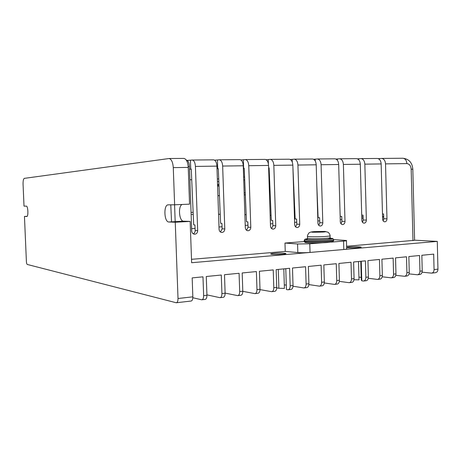 <?xml version="1.0" encoding="UTF-8"?>
<svg xmlns="http://www.w3.org/2000/svg" width="461" height="461" viewBox="0 0 461 461"><rect width="100%" height="100%" fill="white"/><g stroke="black" fill="none" stroke-linecap="round" stroke-linejoin="round"><path stroke-width="0.69" d="M285.785 268.677L286.431 289.554L288.01 289.796C289.399 289.56 290.113 288.24 290.159 285.832L293.023 285.509L292.487 268.014L305.574 266.729L306.098 284.034C306.046 286.408 305.315 287.716 303.897 287.952L293.012 286.223M283.809 268.872L284.414 288.407L278.882 288.269L278.288 269.414M273.967 253.371C279.545 253.003 283.492 253.037 285.797 253.469C286.327 253.729 285.301 253.982 282.726 254.218C277.101 254.593 273.143 254.558 270.838 254.126C270.307 253.861 271.35 253.608 273.967 253.371M361.245 261.249L361.787 280.835L363.493 281.031C365.008 280.789 365.798 279.539 365.867 277.28L368.385 276.998L367.936 260.586L379.449 259.457L379.887 275.695C379.812 277.925 379.011 279.164 377.478 279.412L368.27 278.283M361.77 280.288L361.291 280.155L360.773 261.295M358.508 261.514L359.015 279.862L353.996 279.746M346.643 247.407L349.173 246.975C354.734 246.629 358.704 246.664 361.09 247.084C361.487 247.286 360.692 247.476 358.71 247.661C353.109 248.006 349.115 247.972 346.741 247.551L346.649 247.499M182.072 204.471C177.848 206.349 179.162 221.332 183.547 221.182L190.168 221.413L191.632 262.724L437.282 241.391L414.595 240.187M437.282 241.391L437.95 269.138C437.864 271.252 437.016 272.439 435.415 272.687L431.836 273.102M379.887 275.695L382.342 275.419L381.91 259.209L393.147 258.108L393.561 274.151L395.959 273.88L395.544 257.872L406.51 256.789L406.913 272.641L409.253 272.376L408.849 256.558L419.556 255.503L419.942 271.172L422.23 270.912L421.838 255.279L433.686 254.115L434.06 269.576C433.974 271.702 433.133 272.889 431.536 273.137L422.097 272.18M190.168 221.413L175.255 222.237L178.015 298.503C178.009 301.125 177.427 302.543 176.269 302.762L27.28 264.464C26.813 264.176 26.519 263.168 26.398 261.445L24.456 216.428L27.136 216.307M178.015 298.503L192.842 296.826L192.168 277.897L202.984 276.831L203.641 295.61C203.624 298.181 203.013 299.581 201.791 299.8L192.831 297.743M203.641 295.61L206.931 295.236L206.274 276.502L221.286 275.027L221.92 293.542C221.897 296.083 221.257 297.46 220.001 297.685L206.914 294.867M221.92 293.542L225.118 293.184L224.49 274.71L239.08 273.275L239.691 291.536C239.662 294.037 239 295.403 237.709 295.634L225.112 293.092M239.691 291.536L242.797 291.185L242.192 272.97L256.391 271.569L256.973 289.583C256.938 292.055 256.258 293.403 254.933 293.634L242.803 291.34M256.973 289.583L259.998 289.243L259.416 271.27L273.229 269.91L273.794 287.681C273.753 290.119 273.05 291.456 271.69 291.686L260.004 289.606M273.794 287.681L276.733 287.353L276.174 269.622L289.617 268.296L290.159 285.832M306.098 284.034L308.887 283.717L308.369 266.452L321.121 265.196L321.622 282.276C321.565 284.621 320.816 285.912 319.375 286.154L308.858 284.575M321.622 282.276L324.342 281.971L323.841 264.931L336.265 263.704L336.749 280.57C336.686 282.887 335.925 284.16 334.456 284.402L324.296 282.956M336.749 280.57L339.4 280.271L338.916 263.444L351.023 262.251L351.489 278.905C351.426 281.193 350.648 282.455 349.161 282.697L339.331 281.371M351.489 278.905L354.071 278.611L353.61 261.998L365.417 260.834L365.867 277.28M183.536 158.411L183.991 158.411C186.423 159.103 187.846 162.105 188.249 167.412L189.552 204.16L174.627 204.788L173.278 167.62C172.875 162.255 171.492 159.218 169.118 158.515L24.329 178.367C23.43 178.845 23.01 180.81 23.067 184.273L24.012 206.148L26.317 206.125C28.092 205.981 28.53 216.854 26.738 216.514L24.456 216.428M422.23 270.912C422.143 273.062 421.308 274.26 419.723 274.508L417.741 274.739M419.942 271.172C419.862 273.321 419.026 274.526 417.447 274.773L409.063 273.88M409.253 272.376C409.172 274.554 408.348 275.764 406.775 276.012L404.735 276.248M406.913 272.641C406.833 274.819 406.008 276.035 404.441 276.283L395.797 275.321M395.959 273.88C395.884 276.081 395.071 277.303 393.515 277.551L391.412 277.793M393.561 274.151C393.487 276.352 392.674 277.58 391.124 277.827L382.204 276.784M382.342 275.419C382.267 277.643 381.466 278.882 379.933 279.13L377.766 279.378M358.94 277.113L361.217 277.401M368.385 276.998C368.316 279.251 367.521 280.495 366.005 280.743L363.775 281.003M354.071 278.611C354.008 280.893 353.23 282.155 351.731 282.397L349.438 282.668M339.4 280.271C339.336 282.581 338.57 283.855 337.095 284.097L334.732 284.374M324.342 281.971C324.285 284.31 323.53 285.601 322.083 285.837L319.64 286.125M308.887 283.717C308.835 286.085 308.098 287.387 306.674 287.629L304.162 287.918M284.304 284.823L286.298 285.14M293.023 285.509C292.977 287.912 292.257 289.226 290.862 289.462L288.269 289.762M276.733 287.353C276.692 289.785 275.989 291.116 274.623 291.346L271.944 291.657M259.998 289.243C259.964 291.704 259.278 293.052 257.947 293.282L255.181 293.605M242.797 291.185C242.768 293.68 242.106 295.046 240.803 295.271L237.951 295.605M225.118 293.184C225.095 295.714 224.449 297.091 223.187 297.316L220.237 297.656M206.931 295.236C206.914 297.806 206.292 299.195 205.07 299.42L202.022 299.771M192.842 296.826C192.831 299.425 192.225 300.831 191.033 301.045L176.482 302.733M175.255 222.237L168.824 221.989C164.03 222.075 163.425 204.505 168.236 204.845L174.627 204.788M276.733 287.9L278.882 288.269M363.101 216.751L361.758 216.733M335.954 159.062L339.705 158.78C341.872 159.206 343.099 161.091 343.382 164.439L344.995 221.43L341.918 221.355L341.722 216.399L340.155 216.393M383.685 216.537L382.555 216.607M327.592 242.48C316.517 243.42 299.322 242.78 306.709 241.754M329.65 238.147C334.294 238.769 332.139 237.945 333.534 239.501C334.438 239.87 332.669 240.239 328.22 240.607C320.383 241.132 313.313 241.241 307.009 240.93L304.277 240.584C305.424 238.861 303.044 239.76 307.447 238.735C304.116 239.178 304.243 239.536 307.833 239.806C313.687 240.083 320.245 239.979 327.506 239.495C333.574 238.948 334.271 238.504 329.598 238.153M327.777 238.181C332.894 238.487 332.531 238.907 326.693 239.449C317.053 240.239 301.701 239.795 307.337 238.925M322.348 231.699L324.486 231.549L321.617 231.779L323.778 231.918L321.087 232.108L314.788 232.229L312.696 232.131L315.606 231.895L313.497 231.756L314.69 231.653L316.165 231.566L316.229 232.125M322.372 231.451L316.165 231.566M317.963 232.027L317.975 231.653M318.972 232.021L318.966 231.658M320.09 232.062L320.061 231.612M321.617 231.779L321.594 232.085M191.136 214.509L193.234 214.405M383.702 216.958L382.567 217.027M363.159 218.209L361.799 218.289M341.843 219.505L340.247 219.603M319.715 220.848L317.865 220.963M296.728 222.248L294.602 222.375M272.826 223.7L270.411 223.85M247.955 225.216L245.223 225.383M222.058 226.789L218.992 226.979M195.072 228.431L191.638 228.639M245.338 194.888L244.221 194.928M246.174 214.665L244.872 214.647M217.92 195.723L219.442 195.677M245.333 194.761L244.221 194.796M219.436 195.62L217.92 195.671M220.237 214.279L218.554 214.25M270.14 215.385L271.091 215.402M294.4 215.771L295.028 215.777M293.87 187.46L293.536 187.471M269.973 188.474L269.287 188.503M318.05 216.007L317.721 216.025M217.592 186.094L219.027 186.054M378.291 158.676L381.725 158.423C383.978 158.838 385.24 160.653 385.523 163.874L386.969 218.802C386.888 220.56 386.185 221.568 384.877 221.827L384.837 221.827C383.529 221.718 382.791 220.796 382.618 219.073L381.155 163.932C380.872 160.699 379.61 158.872 377.369 158.463L376.971 158.463M357.517 158.866L361.107 158.601C363.314 159.016 364.559 160.866 364.841 164.151L366.368 220.093C366.282 221.879 365.561 222.911 364.196 223.176L364.155 223.182C362.801 223.061 362.035 222.127 361.856 220.375L360.312 164.214C360.029 160.918 358.785 159.057 356.584 158.636L356.192 158.642M344.995 221.43C344.903 223.257 344.154 224.305 342.742 224.576L342.69 224.582C341.29 224.461 340.495 223.51 340.31 221.724L338.679 164.502C338.391 161.143 337.17 159.247 335.014 158.82L334.634 158.82M313.555 159.27L317.491 158.97C319.606 159.402 320.81 161.327 321.092 164.738L322.798 222.824C322.706 224.68 321.928 225.752 320.458 226.028L320.401 226.034C318.949 225.907 318.125 224.939 317.929 223.13L316.206 164.802C315.918 161.379 314.725 159.448 312.621 159.01L312.247 159.01M290.28 159.483L294.412 159.166C296.469 159.61 297.645 161.569 297.933 165.05L299.731 224.271C299.638 226.161 298.826 227.256 297.305 227.544L297.236 227.544C295.726 227.417 294.873 226.432 294.671 224.588L292.85 165.113C292.562 161.621 291.398 159.656 289.347 159.206L288.984 159.206M266.066 159.708L270.411 159.368C272.411 159.823 273.557 161.823 273.84 165.366L275.747 225.769C275.649 227.705 274.808 228.817 273.217 229.111L273.143 229.117C271.575 228.984 270.693 227.976 270.48 226.103L268.556 165.441C268.267 161.874 267.132 159.869 265.144 159.408L264.793 159.414M240.867 159.938L245.436 159.575C247.373 160.042 248.479 162.082 248.767 165.706L250.784 227.336C250.686 229.307 249.804 230.442 248.156 230.748L248.064 230.754C246.439 230.615 245.517 229.59 245.304 227.676L243.264 165.776C242.976 162.139 241.875 160.088 239.956 159.621L239.616 159.627M214.607 160.174L219.43 159.794C221.292 160.272 222.363 162.358 222.651 166.052L224.784 228.967C224.68 230.978 223.769 232.137 222.046 232.453L221.937 232.459C220.249 232.309 219.298 231.266 219.067 229.324L216.912 166.127C216.624 162.416 215.558 160.324 213.72 159.846L213.391 159.846M187.229 160.422L192.329 160.025C194.098 160.514 195.13 162.641 195.418 166.415L197.677 230.661C197.573 232.719 196.622 233.906 194.824 234.228L194.686 234.234C192.94 234.073 191.955 233.007 191.718 231.036L189.436 166.496C189.148 162.704 188.123 160.566 186.371 160.076L186.371 160.076M191.724 179.704L189.903 179.75M299.731 224.271L296.803 224.173L296.596 219.021L295.161 218.987L292.925 167.556M275.747 225.769L272.906 225.665L272.687 220.41L271.299 220.375L269.115 167.913L268.636 167.954M250.784 227.336L248.041 227.215L247.816 221.856L246.474 221.816L244.215 168.294L243.35 168.369M224.784 228.967L222.15 228.835L221.914 223.36L220.623 223.314L218.284 168.691L217.004 168.801M197.677 230.661L195.164 230.517L194.922 224.933L193.689 224.876L191.263 169.106L189.529 169.25M193.147 212.342L191.061 212.44M340.011 211.294L340.212 216.37L341.722 216.399M316.822 185.685L318.113 217.655L319.588 217.684L319.79 222.738L318.799 225.348M170.777 204.822L171.532 221.845M175.186 221.643L174.575 204.788M218.958 184.394L218.041 184.446L218.093 186.083M245.252 192.877L244.157 192.911M382.486 213.95L383.587 213.962L383.771 218.745L383.166 220.882M366.368 220.093L363.228 220.024L363.038 215.154L361.712 215.143M191.511 259.324L285.238 251.429L284.973 243.051L304.323 241.552M346.614 246.26L414.6 240.302L412.82 169.245L411.177 169.199C410.843 165.77 409.403 163.903 406.861 163.592C406.585 160.428 405.3 158.647 403.012 158.244L402.603 158.25M195.164 230.517C195.182 232.016 194.548 233.122 193.257 233.836M222.15 228.835L220.462 232.016M248.041 227.215L246.554 230.258M272.906 225.665L271.598 228.564M296.803 224.173L295.662 226.927M341.918 221.355L341.065 223.816M363.228 220.024L362.507 222.329M218.041 184.446L218.958 184.423M285.238 251.429L297.829 252.57C301.408 252.824 305.482 252.778 310.04 252.438L343.802 249.505C346.217 249.286 347.173 249.049 346.684 248.802L346.459 240.705M333.764 239.616L346.447 240.492C346.937 240.7 345.975 240.907 343.566 241.115L331.223 242.094M327.938 242.353L309.78 243.8L297.564 243.973L284.973 243.051M434.06 269.576L437.95 269.138M168.864 221.989L183.587 221.182M188.249 167.412L173.278 167.62M305.32 240.78C304.058 241.005 303.718 241.218 304.3 241.42C305.902 242.106 320.049 242.14 328.244 241.46C332.692 241.086 334.461 240.711 333.557 240.337L333.545 239.876M327.621 242.48C321.035 242.947 314.696 243.062 308.605 242.814C303.499 242.158 305.781 243.005 304.3 241.42L304.306 240.181M330.059 235.899L330.105 237.519C330.802 237.79 329.431 238.066 325.985 238.343C319.663 238.85 308.778 238.844 307.533 238.349L307.527 238.066M307.331 238.936L306.542 239.305L307.533 238.349L307.481 236.464C306.893 236.072 309.066 232.286 309.464 232.678C310.702 232.298 309.21 232.108 314.12 231.629L324.988 231.462L328.14 232.269C329.413 233.514 330.047 234.632 330.047 235.629C330.75 235.888 329.373 236.159 325.927 236.43C319.611 236.925 308.72 236.937 307.481 236.464L307.475 236.188M312.881 232.24L323.115 232.044C326.296 231.791 326.682 231.589 324.273 231.439L314.177 231.629C310.991 231.883 310.558 232.085 312.881 232.24M269.42 175.272L268.867 175.313M244.584 177.036L243.639 177.105M218.721 178.88L217.35 178.977M269.547 178.286L268.965 178.321M244.705 179.888L243.731 179.951M218.837 181.559L217.442 181.651M379.294 158.607L379.317 159.333M358.716 158.78L358.744 159.777M337.366 158.964L337.406 160.33M315.209 159.154L315.266 161.05M292.188 159.35L292.268 162.065M268.256 159.558L268.394 163.874M243.362 159.771L243.644 168.346M217.436 159.996L217.736 168.743M190.422 160.226L190.739 169.164M386.969 218.802L383.771 218.745M322.798 222.824L319.79 222.738M385.523 163.874L406.861 163.592M364.841 164.151L381.155 163.932M343.382 164.439L360.312 164.214M321.092 164.738L338.679 164.502M297.933 165.05L316.206 164.802M273.84 165.366L292.85 165.113M248.767 165.706L268.556 165.441M222.651 166.052L243.264 165.776M195.418 166.415L216.912 166.127M188.197 166.513L189.436 166.496M412.975 240.665L411.177 169.199M297.829 252.57L297.564 243.973M343.566 241.115L343.802 249.505M309.78 243.8L310.04 252.438M168.824 221.989L183.547 221.182M183.991 158.411L169.118 158.515M330.537 238.418L330.134 237.79M333.528 240.74C331.672 241.823 336.553 241.282 327.696 242.474M297.236 227.544L296.936 227.532M273.143 229.117L272.814 229.1M248.064 230.754L247.707 230.736M221.937 232.459L221.545 232.436M194.686 234.234L194.265 234.205M381.725 158.423L403.012 158.244C409.005 159.039 412.272 162.693 412.814 169.204M361.107 158.601L377.369 158.463M339.705 158.78L356.584 158.636M317.491 158.97L335.014 158.82M294.412 159.166L312.621 159.01M270.411 159.368L289.347 159.206M245.436 159.575L265.144 159.408M219.43 159.794L239.956 159.621M192.329 160.025L213.72 159.846"/></g></svg>

